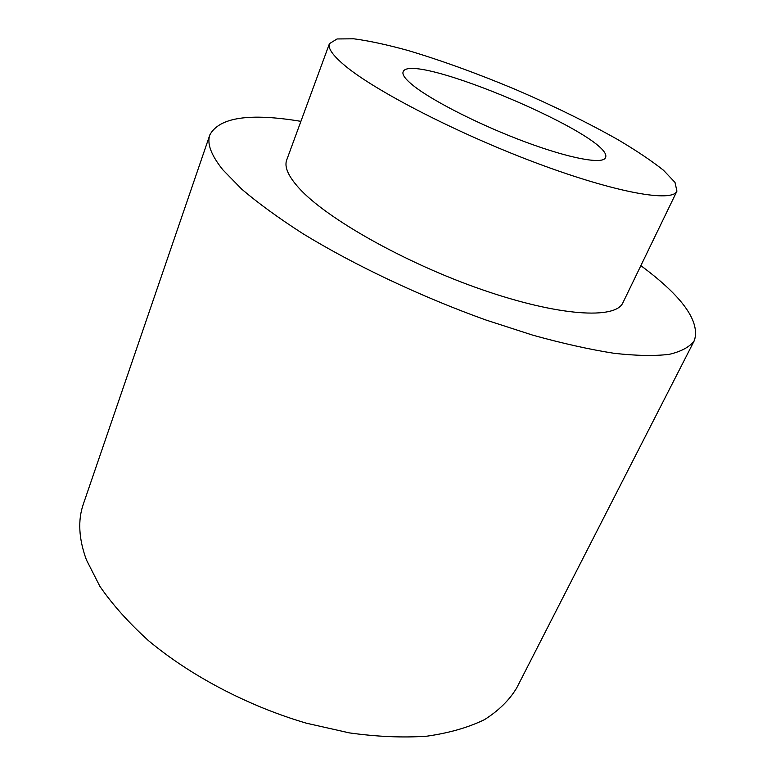 <?xml version="1.0" encoding="UTF-8"?>
<svg xmlns="http://www.w3.org/2000/svg" width="776" height="776" viewBox="0 0 776 776"><rect width="100%" height="100%" fill="white"/><g stroke="black" fill="none" stroke-linecap="round" stroke-linejoin="round"><path stroke-width="1.16" d="M640.86 265.654C682.531 296.539 700.369 321.487 694.384 340.499C689.961 346.794 681.609 351.402 669.339 354.322C654.76 356.126 636.359 355.786 614.117 353.303C589.857 349.51 562.775 343.477 532.889 335.203L485.863 319.993C420.961 296.694 354.293 265.13 302.989 233.721C278.73 218.143 258.321 203.302 241.772 189.198L222.857 169.818C211.082 155.122 206.746 143.463 209.869 134.84C219.385 117.322 249.726 112.83 300.904 121.347M694.384 340.499L516.68 687.982C509.386 700.107 498.667 710.661 484.525 719.624C468.423 727.471 449.226 732.99 426.926 736.182C403.064 737.86 377.204 736.763 349.336 732.883L306.345 723.183C247.922 706.014 190.595 675.847 148.371 640.559C128.593 622.624 112.433 604.543 99.871 586.317L86.398 559.835C78.716 538.806 77.707 520.211 83.362 504.051L209.869 134.84M329.441 43.64L286.713 159.982C284.161 166.743 288.168 176.026 298.741 187.831C325.668 218.066 404.82 262.948 481.857 289.603C558.982 316.395 615.804 319.557 622.924 302.698L676.924 191.148L675.004 182.409L663.509 170.274C651.646 160.845 636.368 150.593 617.667 139.515C587.18 122.356 552.997 105.623 515.109 89.308C477.046 73.38 441.263 60.421 407.749 50.411C386.787 44.649 368.794 40.779 353.769 38.8L337.065 38.955L329.441 43.64C327.705 48.16 332.739 55.387 344.534 65.32C374.585 90.734 458.218 133.879 537.39 163.396C616.658 193.02 672.501 202.584 676.924 191.148M414.025 86.194C405.625 79.569 401.987 74.787 403.113 71.858C410.329 50.139 616.066 137.468 605.455 157.741C602.787 164.483 570.37 158.673 525.944 142.192C481.586 125.78 433.619 101.588 414.025 86.194"/></g></svg>
